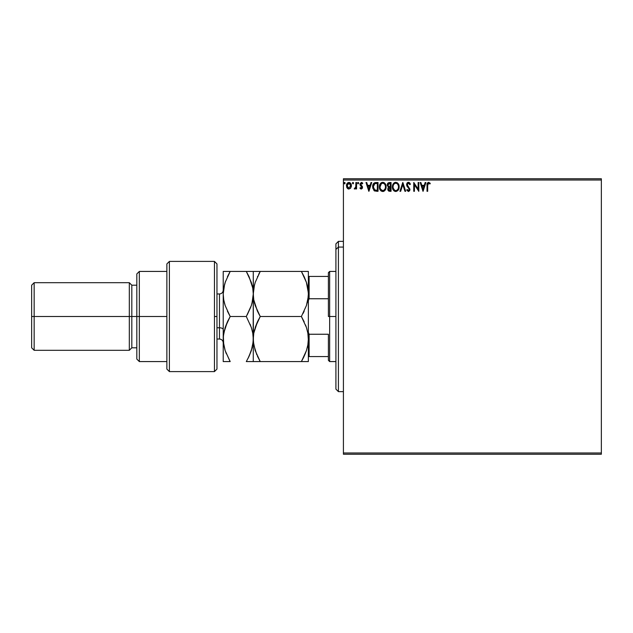 <?xml version="1.0" encoding="UTF-8"?>
<svg xmlns="http://www.w3.org/2000/svg" width="633" height="633" viewBox="0 0 633 633"><rect width="100%" height="100%" fill="white"/><g stroke="black" fill="none" stroke-linecap="round" stroke-linejoin="round"><path stroke-width="0.95" d="M343.418 454.233L601.35 454.233L343.418 454.233L343.418 180.025L601.35 180.025L601.35 452.975L343.418 452.975L343.418 454.233M601.35 178.767L343.418 178.767L343.418 452.975L601.35 452.975L601.35 454.233L601.35 180.025L343.418 180.025L343.418 178.767L601.35 178.767L601.35 180.025L601.35 178.767M350.745 187.985L351.362 185.145L350.009 182.715L347.841 182.723L346.599 184.583L346.813 187.463L348.379 188.974L350.397 188.412L351.394 185.714C351.418 183.894 350.587 182.795 348.925 182.415C347.256 182.795 346.433 183.894 346.457 185.714L347.106 187.985L348.925 189.045L350.745 187.985M355.896 182.526L356.569 182.526L355.896 182.526L355.738 187.099L354.211 188.824L355.121 188.943L355.896 187.985L355.896 188.935L356.569 188.935L356.569 182.526L356.569 188.935L356.569 182.526L355.896 182.526L355.786 186.877L354.211 188.824L354.717 189.045L355.896 187.985L355.896 188.935L356.569 188.935L355.896 188.935M361.237 189.045L362.218 188.484L362.511 187.107L360.66 183.871L361.435 183.198L362.361 183.879L362.749 183.285L361.364 182.415L359.955 183.942L360.161 185.255L361.839 187.241L361.475 188.175L360.335 187.582L359.94 188.136L360.842 188.958L362.519 187.36L360.612 184.235L361.435 183.198L362.361 183.879L362.749 183.285L361.364 182.415L359.94 184.266L361.847 187.392L361.198 188.254L360.335 187.582L359.94 188.136L361.237 189.045M375.796 182.533L373.375 183.839L372.726 188.009L374.348 190.826L378.028 191.293L378.028 182.526L375.994 182.526C373.652 182.842 372.536 184.266 372.639 186.798L374.617 190.976L378.028 191.293L378.028 182.526L378.028 191.293L376.698 191.293M389.311 182.526L391.059 182.526L388.061 182.977L387.261 185.366L388.63 187.257L387.847 188.594L388.1 190.406L388.986 191.182L391.059 191.293L391.059 182.526L391.059 191.293L391.059 182.526L389.311 182.526L387.246 185.018L388.63 187.257L387.807 189.117L389.825 191.293L391.059 191.293L389.825 191.293M400.673 191.293L399.937 191.293L402.746 182.526L399.937 191.293L400.673 191.293L402.81 184.646L404.938 191.293L405.674 191.293L402.865 182.526L405.674 191.293L402.865 182.526L399.937 191.293L400.673 191.293L402.81 184.646L404.938 191.293L405.674 191.293L404.938 191.293M418.144 182.526L418.144 189.045L413.76 182.526L413.76 191.293L414.433 191.293L414.433 184.757L418.817 191.293L418.817 182.526L418.144 182.526L418.817 182.526L418.144 182.526L418.144 189.045L413.76 182.526L413.76 191.293L414.433 191.293L414.433 184.757L418.817 191.293L418.817 182.526L418.674 191.293M427.694 185.461L428.043 183.499L428.858 183.238L429.934 183.989L430.282 183.317L428.62 182.304L427.196 183.428L427.022 191.293L427.694 191.293L427.694 185.461L428.628 183.198L429.934 183.989L430.282 183.317L428.62 182.304C427.283 182.755 426.753 183.784 427.022 185.374L427.022 191.293L427.694 191.293L427.694 185.461M425.162 182.526L425.898 182.526L423.089 191.293L425.898 182.526L425.162 182.526L424.26 185.334L421.8 185.334L420.898 182.526L420.17 182.526L422.979 191.293L425.898 182.526L425.162 182.526L424.26 185.334L421.8 185.334L420.898 182.526L420.17 182.526L422.979 191.293L420.17 182.526L420.898 182.526M408.42 182.304L407.043 183.103L406.568 184.678L407.003 186.229L409.163 188.903L408.76 190.525L407.976 190.501L407.209 189.496L406.679 190.035L408.372 191.514L409.567 190.834L409.923 189.125L407.462 185.548L407.32 184.156L408.467 183.198L409.844 184.662L410.39 184.219L409.686 182.937L408.42 182.304L406.568 184.678L409.266 189.504L408.38 190.62L407.209 189.496L406.679 190.035L408.372 191.514L409.939 189.473L407.241 184.686L408.467 183.198L409.844 184.662L410.39 184.219L408.42 182.304M399.154 186.87C399.186 184.377 398.054 182.85 395.775 182.304C393.489 182.874 392.365 184.409 392.413 186.909C392.365 189.441 393.504 190.976 395.823 191.514C398.094 190.921 399.201 189.37 399.154 186.87L398.339 183.879L397.263 182.739L395.775 182.304L394.28 182.755L393.212 183.902L392.413 186.909L393.228 189.94L395.625 191.506L397.896 190.525L399.146 187.265M386.122 186.87L384.927 183.372L383.511 182.415L381.96 182.415L379.816 184.599L379.563 188.492L381.28 191.079L383.566 191.395L385.331 189.892L386.122 186.87C386.154 184.377 385.022 182.85 382.736 182.304C380.457 182.874 379.333 184.409 379.381 186.909C379.333 189.441 380.473 190.976 382.791 191.514C385.062 190.921 386.17 189.37 386.122 186.87M371.001 182.526L371.737 182.526L368.928 191.293L371.737 182.526L371.001 182.526L370.099 185.334L367.638 185.334L366.736 182.526L366.009 182.526L368.817 191.293L371.737 182.526L371.001 182.526L370.099 185.334L367.638 185.334L366.736 182.526L366.009 182.526L368.817 191.293L366.009 182.526L366.736 182.526M358.705 183.143L358.381 182.486L357.716 182.66L357.898 183.807L358.705 183.143L358.143 183.879L358.705 183.143L358.143 183.879L357.582 183.143L358.143 183.879L357.582 183.143L358.143 182.415L357.582 183.143L358.143 182.415L358.705 183.143L358.143 183.879L357.582 183.143L358.143 182.415L358.705 183.143L358.143 183.879L357.582 183.143L358.143 183.879M353.095 183.855L353.531 183.143L352.969 182.415L353.396 182.66L352.842 182.431L352.415 183.016L353.214 183.807L353.531 183.143L352.969 183.879L353.531 183.143L352.969 183.879L352.407 183.143L352.969 183.879L352.407 183.143L352.969 182.415L352.407 183.143L352.969 182.415L353.531 183.143L352.969 183.879L352.407 183.143L352.969 182.415L353.531 183.143L352.969 183.879L352.407 183.143M344.542 183.879L345.104 183.143L344.542 182.415L344.969 182.66L344.415 182.431L343.988 183.016L344.787 183.807L345.104 183.143L344.542 183.879L345.104 183.143L344.542 183.879L343.98 183.143L344.542 183.879L343.98 183.143L344.542 182.415L343.98 183.143L344.542 182.415L345.104 183.143L344.542 183.879L343.98 183.143L344.542 182.415L345.104 183.143L344.542 183.879L343.98 183.143M427.694 191.293L427.022 191.293M427.022 184.947L427.038 184.543M427.046 184.488L427.077 184.053M430.282 183.317L429.934 183.989L429.071 183.325M427.71 184.781L427.971 183.594M423.034 189.18L422.092 186.237L423.975 186.237L423.034 189.18L422.092 186.237L423.975 186.237L423.034 189.18M414.433 191.293L413.76 191.293L413.911 182.526M408.958 182.399L409.424 182.676M409.836 183.143L410.081 183.546M410.39 184.219L409.844 184.662L409.622 184.179M408.728 183.246L408.238 183.222M407.264 184.425L407.62 185.809M407.241 184.686L407.462 185.548M408.269 186.616L408.815 187.186M409.923 189.829L409.567 190.826M406.679 190.035L407.209 189.496L408.578 190.596L409.266 189.504L408.768 188.27M409.163 188.903L408.063 187.534M407.478 186.893L407.003 186.229M406.829 183.459L407.304 182.787M407.636 182.518L408.206 182.312M408.451 187.93L408.863 188.373M407.842 183.404L408.467 183.198M398.592 189.481L398.837 188.871M393.805 190.668L394.565 191.221M394.596 191.237L393.861 190.723M392.579 188.405L392.452 187.708M392.42 186.521L392.452 186.126L392.42 186.521M392.46 186.11L392.515 185.706M393.694 183.277L394.565 182.589M394.28 182.755L395.38 182.328M397.271 182.747L398.331 183.871M398.434 184.029L398.711 184.575M398.782 184.749L398.964 185.311M398.339 183.879L397.263 182.739M392.413 186.909L392.42 187.313M395.633 183.206L395.799 183.198C397.619 183.657 398.513 184.883 398.481 186.877L398.45 186.26L398.481 186.877C398.521 188.887 397.627 190.129 395.799 190.62C393.955 190.153 393.053 188.919 393.085 186.917L393.085 186.917C393.046 184.891 393.948 183.657 395.799 183.198L396.749 183.428L395.799 183.198M397.469 183.989L397.88 184.543M397.841 184.472L398.379 185.825M398.133 188.737L397.595 189.663M394.604 190.24L393.235 188.167M395.483 190.588L394.881 190.398M393.235 185.651L393.584 184.717M396.709 190.391L396.116 190.588M397.975 189.077L396.986 190.224M398.442 187.51L398.331 188.136M388.757 191.087L388.1 190.406M387.958 190.074L387.839 189.615M387.807 189.117L388.076 190.351M387.847 188.594L388.425 187.423M388.464 187.178L388.021 186.893M387.76 183.309L387.285 184.472M387.364 184.116L387.562 183.625M387.594 183.562L388.433 182.723M388.195 185.991L388.029 184.361L387.918 185.018L389.619 183.428L390.387 183.428L390.387 186.688L388.978 186.577L390.047 186.688L388.978 186.577L387.958 185.406M389.564 190.391L388.48 189.101L388.543 189.607L390.047 187.582L389.422 187.645L390.387 187.582L390.387 190.391L389.121 190.296M388.702 183.57L389.105 183.459M388.773 190.05L388.543 189.607M390.047 187.582L390.387 190.391L389.691 190.391M386.106 187.273L385.806 188.871M385.932 188.436L385.552 189.481M384.627 190.762L383.566 191.395L384.627 190.762M383.25 191.475L382.593 191.506M380.773 190.668L381.533 191.221M379.563 188.492L379.705 188.951M379.539 188.405L379.42 187.708M379.42 186.118L379.484 185.706M379.563 185.35L379.42 186.126M380.655 183.277L381.533 182.589M384.239 182.747L385.307 183.879L384.223 182.739M385.402 184.029L385.671 184.567M385.75 184.749L385.932 185.311M380.204 185.651L380.053 186.917C380.006 184.891 380.908 183.657 382.759 183.198L382.759 183.198C384.579 183.657 385.473 184.883 385.442 186.877C385.489 188.887 384.595 190.129 382.759 190.62L380.694 189.33L382.759 190.62C380.924 190.153 380.022 188.919 380.053 186.917L381.343 183.728M382.918 183.206L383.384 183.293M381.208 183.847L380.552 184.717M385.442 186.877L385.41 186.26L385.442 186.877M385.347 185.825L385.41 186.244M384.429 183.989L384.84 184.543M383.677 190.391L383.076 190.588M385.101 188.737L383.954 190.224M385.41 187.51L385.299 188.136M374.483 190.905L373.945 190.525M372.639 186.798L372.671 186.031M373.185 184.179L373.565 183.57M373.858 183.23L375.092 182.605M374.752 190.035L373.312 186.798L374.823 183.649L377.355 183.428L377.355 190.391L374.451 189.837M373.937 184.409L374.491 183.839M376.421 190.383L375.931 190.351M373.312 186.798L373.399 185.746L373.312 186.798M373.383 187.787L373.328 187.297M373.644 188.713L373.494 188.27M373.881 189.172L373.66 188.737M373.715 184.789L373.399 185.746M368.873 189.18L367.931 186.237L369.814 186.237L368.873 189.18L367.931 186.237L369.814 186.237L368.873 189.18M359.94 188.136L360.335 187.582L361.34 188.238L361.847 187.392L359.94 184.266M361.198 188.254L360.335 187.582L361.198 188.254L361.847 187.392L361.016 186.157L361.839 187.542M361.783 182.478L362.519 182.969M362.63 183.103L362.274 183.752M361.253 183.222L362.361 183.879L361.435 183.198L360.77 184.844L362.361 186.49M361.435 183.198L360.612 184.235L360.857 184.963M355.896 187.985L355.524 188.602M354.211 188.824L354.717 189.045L354.211 188.824L354.717 189.045L354.211 188.824L355.018 188.223M355.501 187.74L354.939 188.246M355.683 187.305L355.881 185.714M355.888 185.121L355.896 184.678M355.888 185.232L355.881 185.778M355.849 186.331L355.786 186.877M348.427 188.982L347.936 188.784M347.889 188.761L347.454 188.412M346.829 187.495L346.623 186.949M346.599 184.575L347.058 183.538M349.891 182.644L348.783 182.423M350.801 183.546L351.054 184.005M351.362 186.324L351.244 186.901M351.252 184.583L351.062 184.045M346.837 183.942L346.599 184.583M347.232 184.86L347.129 185.706L348.925 183.198L350.722 185.706L348.712 188.238L347.129 185.706L347.667 183.894L348.925 183.198L347.952 183.578M348.506 188.191L347.525 187.305M347.129 185.706L347.153 186.142L347.129 185.706M347.224 186.561L347.153 186.134M349.345 183.261L350.12 183.799M344.415 182.431L344.012 182.89M389.619 183.428L390.387 183.428L390.047 186.688M385.093 185.034L385.299 185.627M380.694 189.33L380.204 188.167M376.627 183.428L377.355 183.428L377.355 190.391L376.912 190.391M374.538 189.908L374.016 189.386M350.302 184.068L350.627 184.86M338.41 247.068L338.41 241.371L338.41 247.068L343.418 247.068L338.41 247.068L338.41 391.629L338.41 247.068L335.909 249.378L338.41 247.068M335.909 243.879L335.909 249.378L335.909 243.879L338.41 241.371L343.418 241.371M335.909 389.121L335.909 249.378L335.909 389.121L338.41 391.629L343.418 391.629M328.392 276.431L328.392 316.5L329.651 316.5L329.651 271.422L329.651 316.5L335.909 316.5L329.651 316.5L329.651 361.578L329.651 316.5L328.392 316.5L328.392 272.681L328.392 276.431L308.358 276.431L309.11 276.431L309.11 298.752L328.392 298.752L309.11 298.752L309.11 276.431L328.392 276.431M328.392 334.248L328.392 360.319L328.392 334.248L309.11 334.248L308.358 332.309L309.11 334.248L309.11 356.569L328.392 356.569L309.11 356.569L309.11 334.248L328.392 334.248M308.358 300.691L309.11 298.752L308.358 300.691M308.358 356.569L309.11 356.569L308.358 356.569M257.069 322.672L255.226 327.419L260.242 316.5L257.433 321.865L260.242 316.5L301.387 316.5L306.419 305.549L308.231 296.917L308.358 293.965L307.86 299.797L306.419 305.533L301.387 316.5L260.242 316.5L255.234 305.604L253.786 299.884L253.271 293.965L253.77 288.134L255.21 282.389L260.242 271.422L301.387 271.422L306.396 282.318L308.358 292.873M308.358 340.127L307.867 333.251M214.452 316.5L214.452 371.595L214.452 261.405L214.452 316.5L216.961 316.5L214.452 316.5M216.961 368.976L216.961 263.914L214.452 261.405L169.383 261.405L166.875 263.914L166.875 369.086L169.383 371.595L169.383 261.405L169.383 371.595L214.452 371.595L216.961 369.086L216.961 264.024M166.875 368.825L166.875 316.5L136.823 316.5L136.823 359.069L136.823 316.5L131.814 316.5L131.814 285.198L131.814 316.5L129.314 316.5L129.314 350.31L129.314 316.5L34.15 316.5L34.15 282.69L34.15 316.5L31.65 316.5L31.65 347.802L31.65 285.198L31.65 316.5L129.314 316.5L129.314 282.69L129.314 316.5L136.823 316.5L136.823 273.931L136.823 316.5L139.331 316.5L139.331 271.422L139.331 316.5L166.875 316.5L166.875 264.032M139.331 316.5L139.331 361.578L139.331 316.5M131.814 316.5L131.814 347.802L131.814 316.5M34.15 316.5L34.15 350.31L34.15 316.5M219.461 305.233L219.461 327.767L216.961 327.767L219.461 327.767L219.461 339.035L219.461 327.767A3.758 1.875 180 0 1 223.22 329.651A3.758 1.875 0 0 0 219.461 327.767L219.461 293.965L216.961 293.965M302.582 271.422L253.271 271.422L255.226 271.422L253.271 271.422L253.398 296.932L253.271 293.965L253.786 299.884L257.322 310.89M307.227 302.788L307.86 299.813L306.419 305.533L301.387 316.5L306.419 327.451L307.852 333.164L308.358 339.035L308.358 293.965L307.852 288.07L308.358 293.965L308.358 271.422L301.387 271.422L304.196 276.795L301.387 271.422M306.91 283.98L307.844 288.039M306.396 282.318L304.212 276.827M255.218 282.373L260.242 271.422L255.218 282.373L253.77 288.11M254.719 303.943L254.379 302.669M254.308 330.6L257.433 321.873L253.778 333.148L253.271 339.035L253.77 344.89M255.21 350.611L254.988 349.922M256.84 354.876L253.778 344.906L253.271 339.035L253.271 361.578L301.387 361.578L304.196 356.205L301.387 361.578L308.358 361.578L306.419 361.578L308.358 361.578L308.358 339.035L307.852 344.938L306.412 350.642L301.387 361.578L260.242 361.578L255.218 350.627L253.398 341.994L253.271 293.965L253.77 288.134L255.21 282.389M304.56 355.398L306.404 350.666M259.047 361.578L253.271 361.578L260.242 361.578L257.441 356.213M259.372 360.019L260.242 361.578M253.786 333.116L253.398 336.068M253.445 335.625L253.398 336.06M258.462 319.768L257.441 321.865M257.457 311.175L259.285 314.783M254.482 284.842L253.271 293.965L253.137 342.01L251.317 350.642L249.101 356.205L251.309 350.682L247.962 358.523M257.109 271.422L260.242 271.422L258.628 274.366M257.702 276.225L257.457 276.756M257.433 271.422L255.234 271.422M260.242 316.5L257.433 311.135M306.641 328.155L307.852 333.164L308.358 339.035L307.852 344.93L306.412 350.642M303.658 357.321L301.387 361.578L306.412 361.578M307.852 299.836L308.358 293.965L308.358 361.578L307.86 361.578M307.844 344.961L307.29 347.588M308.192 342.445L308.231 342.026M305.541 325.006L306.419 327.451M303.017 313.525L304.188 311.143M307.25 285.238L306.412 282.358M301.387 316.5L304.196 321.865M308.358 293.965L308.358 271.422M252.005 303.286L253.271 293.965L253.271 271.422L246.3 271.422L251.309 282.318L252.757 288.039L253.271 293.965L252.773 299.797L251.333 305.533L246.3 316.5L251.325 327.451L252.765 333.172L253.271 339.035L252.773 333.251M249.149 276.898L246.3 271.422L223.22 271.422L223.22 293.965L223.22 271.422L225.174 271.422L223.22 271.422M252.14 285.174L252.757 288.062L249.133 276.858M247.495 271.422L252.757 271.422L246.3 271.422L249.101 276.795M251.689 328.614L250.146 324.262M252.765 299.828L251.325 305.541L252.765 299.828L253.271 293.965L252.757 288.07L253.271 293.965M250.945 306.665L247.194 314.902M253.097 342.485L253.137 342.01M252.235 347.454L249.101 356.205L246.3 361.578L253.271 361.578L252.773 361.578L253.271 361.578L253.271 339.035L252.757 344.93M228.996 361.578L223.22 361.578L223.22 293.965L223.22 361.578L230.19 361.578L225.166 350.627L223.346 341.986L223.346 336.068L225.166 327.435L230.19 316.5L225.182 305.604L223.734 299.884L223.22 293.965L223.718 288.134L225.158 282.389L230.19 271.422L227.389 276.795L230.19 271.422L225.182 271.422M224.652 284.035L223.22 293.965L223.726 299.852L225.174 305.589L224.335 302.709M225.57 281.194L223.726 288.118L225.158 282.389L230.19 271.422L246.3 271.422M223.346 336.068L223.726 344.89L223.22 339.035L223.726 333.148L227.389 321.865L225.174 327.411L230.19 316.5L227.389 321.865M224.264 330.576L223.734 333.14M223.394 335.585L223.354 336.06M227.389 311.135L230.19 316.5L225.182 305.604L223.734 299.884L223.22 293.965L223.726 299.852M224.913 349.827L226.321 353.76M229.747 360.794L225.166 350.627L223.726 344.906M228.054 320.472L227.674 321.255M248.437 357.598L248.809 356.822M253.271 271.422L252.773 271.422L253.271 271.422M246.3 316.5L230.19 316.5L246.3 316.5L251.325 327.451L252.765 333.172L253.271 339.035M223.22 293.965L223.718 288.134M246.3 361.578L251.309 361.578M253.271 361.578L252.773 361.578M223.22 361.578L230.19 361.578M328.392 272.681L329.651 271.422L335.909 271.422M335.909 361.578L329.651 361.578L328.392 360.319M166.875 271.422L139.331 271.422L136.823 273.931M31.65 285.198L34.15 282.69L129.314 282.69L131.814 285.198L136.823 285.198M166.875 361.578L139.331 361.578L136.823 359.069M136.823 347.802L131.814 347.802L129.314 350.31L34.15 350.31L31.65 347.802M216.961 339.035L219.461 339.035C221.74 339.264 222.998 340.514 223.22 342.793M219.461 293.965C221.74 293.736 222.998 292.486 223.22 290.207"/></g></svg>
